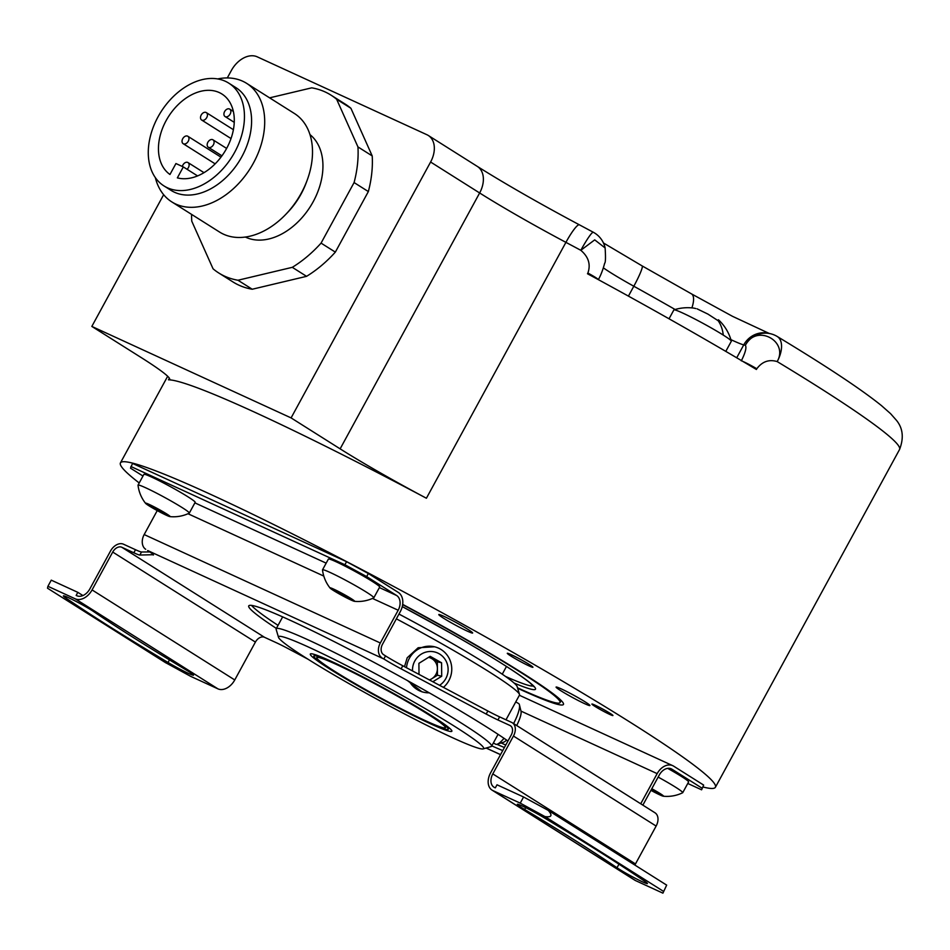 <?xml version="1.0" encoding="UTF-8"?>
<svg xmlns="http://www.w3.org/2000/svg" width="950" height="950" viewBox="0 0 950 950"><rect width="100%" height="100%" fill="white"/><g stroke="black" fill="none" stroke-linecap="round" stroke-linejoin="round"><path stroke-width="1.43" d="M730.906 339.637A46.728 3.099 -151.4 0 0 743.743 344.886A23.37 22.634 103.6 0 1 768.977 333.355L770.604 333.759A23.37 23.37 0 0 1 777.195 336.466L777.195 336.466A23.37 13.027 121.2 0 1 777.183 361.582C788.975 341.216 756.533 323.392 745.37 345.277C746.748 347.439 745.406 352.64 741.321 360.869M703.131 787.028A338.817 22.456 -151.4 0 0 704.104 787.265A338.817 22.456 -151.4 0 0 715.398 787.277A338.817 22.456 -151.4 0 0 464.586 625.148A338.817 22.456 -151.4 0 0 131.729 462.911A338.817 22.456 -151.4 0 0 120.436 462.899A338.817 22.456 -151.4 0 0 139.211 482.968M777.195 336.466C826.631 366.344 861.424 389.417 881.541 405.674L890.613 413.701L896.396 420.256C902.951 428.213 903.996 437.974 899.543 449.516A338.817 22.456 28.6 0 0 777.183 361.582C769.001 359.147 762.209 361.546 756.794 368.766A11.685 0.772 -151.4 0 0 742.959 361.475M756.794 368.766L756.402 369.479A338.817 22.456 -151.4 0 0 587.492 273.754L587.884 273.042C590.888 264.456 588.537 256.88 580.818 250.301A23.37 2.506 118.2 0 1 593.322 232.263L579.381 224.817A23.37 3.669 118 0 0 565.915 242.357A338.817 22.456 28.6 0 1 580.818 250.301L594.712 239.863L605.126 247.962A23.37 23.37 0 0 0 593.322 232.263M390.391 479.287A338.817 22.456 28.6 0 1 426.407 498.239A116.838 7.742 28.6 0 1 340.136 448.851L291.092 417.905L91.829 326.42L140.885 357.366A116.838 7.742 28.6 0 1 169.658 379.406A116.838 7.742 28.6 0 1 168.482 379.822A338.817 22.456 28.6 0 1 390.391 479.287M291.092 417.905L430.599 162.023A23.37 16.162 -57.8 0 0 428.308 135.482A23.37 16.162 -57.8 0 0 427.001 134.769L257.26 56.846A23.37 16.162 -57.8 0 0 231.337 70.537L227.299 77.936M163.649 194.703L91.829 326.42M191.579 214.391A105.153 72.746 -57.8 0 0 191.757 221.16L213.061 268.803A105.153 72.746 -57.8 0 0 218.737 272.971L233.011 281.972A105.153 72.746 -57.8 0 0 252.237 289.239L306.565 276.331A105.153 72.746 -57.8 0 0 335.338 252.118L368.351 191.567A105.153 72.746 -57.8 0 0 372.21 155.919L350.906 108.276A105.153 72.746 -57.8 0 0 345.23 104.108L330.956 95.107A105.153 72.746 -57.8 0 0 311.719 87.839L269.61 97.85M605.126 247.962C605.732 257.557 605.566 262.663 604.639 263.281C601.92 273.814 598.286 279.751 598.357 279.632A11.685 0.772 -151.4 0 0 587.884 273.042M460.37 624.91A19.273 1.283 -151.4 0 0 438.781 614.555A19.273 1.283 -151.4 0 0 451.048 622.654A19.273 1.283 -151.4 0 0 472.637 633.009A19.273 1.283 -151.4 0 0 460.37 624.91M402.681 604.39A165.763 10.984 28.6 0 1 563.516 704.247A165.763 10.984 28.6 0 1 557.923 704.425A165.763 10.984 28.6 0 1 517.667 688.275M525.219 662.043A14.606 0.974 28.6 0 1 532.938 667.268A14.606 0.974 28.6 0 1 515.007 658.516A14.606 0.974 28.6 0 1 507.288 653.291A14.606 0.974 28.6 0 1 525.219 662.043M605.304 710.493A11.97 0.796 -151.4 0 0 591.898 704.057A11.97 0.796 -151.4 0 0 599.521 709.092A11.97 0.796 -151.4 0 0 612.928 715.528A11.97 0.796 -151.4 0 0 605.304 710.493M577.659 697.431A19.273 1.283 -151.4 0 0 556.082 687.076A19.273 1.283 -151.4 0 0 568.337 695.174A19.273 1.283 -151.4 0 0 589.926 705.529A19.273 1.283 -151.4 0 0 577.659 697.431M703.653 785.08L701.611 789.818L703.653 785.08L673.681 766.175A15.188 10.925 -65.3 0 0 672.766 765.676L519.389 695.258M402.788 665.772L401.114 668.847L486.186 714.068L487.861 710.992L402.788 665.772A23.37 1.544 -151.4 0 1 385.51 655.892L383.551 654.645A8.182 5.878 114.7 0 1 382.47 644.337L400.318 611.586A15.188 10.925 -65.3 0 0 398.299 592.42L368.339 573.515L366.664 576.591L396.625 595.496L379.383 587.575M142.987 476.045L130.506 468.172L132.549 463.434L346.572 561.688L368.339 573.515M402.646 604.663A161.88 10.723 28.6 0 1 457.045 634.564A161.88 10.723 -151.4 0 1 560.049 702.584A161.88 10.723 -151.4 0 1 517.524 687.8M505.994 719.815L519.484 695.068A122.681 8.134 -151.4 0 0 519.508 694.462L517.168 686.577A116.838 7.742 -151.4 0 0 398.976 614.068M519.508 694.462A122.681 8.134 -151.4 0 0 396.364 618.83M491.091 746.593A122.681 8.134 -151.4 0 0 491.577 746.249A122.681 8.134 -151.4 0 0 400.769 687.539A122.681 8.134 -151.4 0 0 280.262 628.805A122.681 8.134 28.6 0 0 276.165 628.805A122.681 8.134 28.6 0 0 276.153 629.399L278.493 637.284A116.838 7.742 28.6 0 1 282.399 636.714A116.838 7.742 -151.4 0 1 400.532 694.533A116.838 7.742 -151.4 0 1 483.194 748.897L491.091 746.593M443.412 687.373A23.37 22.634 103.6 0 0 448.827 680.687A23.37 22.634 103.6 0 0 440.254 649.028A23.37 22.634 103.6 0 0 434.589 646.796L418.154 647.746L407.194 657.792L404.498 666.686M407.431 680.568L421.942 691.814L423.593 692.217A23.37 22.634 103.6 0 0 429.246 692.823M504.022 738.293A23.37 5.605 119.5 0 1 497.111 744.23A23.37 5.605 119.5 0 1 495.912 744.313A23.37 5.605 119.5 0 1 495.556 744.171L493.383 742.947M515.755 701.908L518.593 703.511A23.37 5.605 119.5 0 1 519.436 704.829A23.37 5.605 119.5 0 1 513.594 723.579M483.194 748.897A116.838 7.742 -151.4 0 1 479.774 748.564A116.838 7.742 28.6 0 1 368.374 694.498A116.838 7.742 28.6 0 1 278.493 637.284M449.172 731.227A80.619 5.344 28.6 0 1 367.662 691.339A80.619 5.344 28.6 0 1 310.638 653.826A80.619 5.344 28.6 0 1 312.989 654.051A80.619 5.344 -151.4 0 1 389.856 691.363A80.619 5.344 -151.4 0 1 451.879 730.835A80.619 5.344 -151.4 0 1 449.172 731.227M316.445 656.011A76.522 5.071 28.6 0 1 391.626 692.657A76.522 5.071 28.6 0 1 448.269 729.279A76.522 5.071 28.6 0 1 445.728 729.268A76.522 5.071 28.6 0 1 370.548 692.633A76.522 5.071 28.6 0 1 313.892 656.011A76.522 5.071 28.6 0 1 316.445 656.011M442.938 727.688A73.233 4.857 28.6 0 1 370.429 692.312A73.233 4.857 28.6 0 1 316.837 657.519A73.233 4.857 28.6 0 1 319.236 657.59A73.233 4.857 28.6 0 1 390.604 692.336A73.233 4.857 28.6 0 1 445.407 727.617A73.233 4.857 28.6 0 1 442.938 727.688M497.111 744.23L503.488 742.247A18.347 4.394 -60.5 0 0 506.635 740.074M516.693 725.539A18.347 4.394 -60.5 0 0 521.028 711.312L519.436 704.829M409.652 681.803A23.37 22.634 103.6 0 0 417.929 689.973A23.37 22.634 103.6 0 0 423.593 692.217M434.589 646.796A23.37 22.634 103.6 0 0 409.355 658.314A23.37 22.634 103.6 0 0 406.505 667.755M412.514 670.949A18.347 17.777 -76.4 0 1 439.066 653.719A18.347 17.777 -76.4 0 1 439.541 685.318M432.844 681.756L441.702 676.258L441.584 662.791L430.184 656.331L418.902 663.337L419.009 674.393M429.673 680.069L437.463 675.224L437.404 668.491A11.685 11.317 -76.4 0 1 429.341 679.891M441.702 676.258L437.463 675.224M428.545 657.352A11.685 11.317 -76.4 0 1 437.404 668.491L437.344 661.77L429.032 657.056M441.584 662.791L437.344 661.77M701.979 788.144L672.006 769.239A11.685 8.396 114.7 0 0 671.306 768.859A11.685 8.396 114.7 0 0 659.3 774.974L642.853 805.137M640.716 803.783L657.163 773.633A15.188 10.925 -65.3 0 1 672.766 765.676M701.611 789.818L687.764 783.465M487.861 710.992A23.37 1.544 -151.4 0 0 499.617 716.882L511.646 722.404A11.685 8.087 122.2 0 1 512.299 722.76A11.685 8.087 122.2 0 1 513.451 736.036L492.801 773.906A11.685 8.087 -57.8 0 0 493.941 787.17A11.685 8.087 -57.8 0 0 494.594 787.526L495.33 787.859L497.004 784.795L523.581 796.991L548.257 810.398C552.746 815.504 551.629 817.546 544.908 816.549L520.232 803.13L492.919 790.602A15.188 10.509 122.2 0 1 492.076 790.139A15.188 10.509 122.2 0 1 490.58 772.884L511.231 735.015A8.182 5.652 -57.8 0 0 510.435 725.729A8.182 5.652 -57.8 0 0 509.972 725.479L497.942 719.957A23.37 1.544 28.6 0 1 486.186 714.068M141.514 551.986L139.84 555.049A23.37 1.544 28.6 0 1 133.831 552.781L121.79 547.259A8.182 5.652 -57.8 0 0 112.718 552.057L92.067 589.926A15.188 10.509 122.2 0 1 75.228 598.821L47.916 586.293L51.264 580.153L77.829 592.349L76.154 595.413L76.903 595.757A11.685 8.087 -57.8 0 0 89.858 588.905L110.509 551.036A11.685 8.087 122.2 0 1 123.464 544.196L135.506 549.717A23.37 1.544 -151.4 0 0 141.514 551.986L149.886 551.962M278.041 625.361A157.724 10.45 28.6 0 1 251.536 605.411M504.414 747.508A157.724 10.45 28.6 0 1 496.85 744.301M307.812 659.098L288.266 648.707A23.37 1.544 28.6 0 0 276.509 642.806L264.48 637.284A8.182 5.652 -57.8 0 0 255.408 642.081L234.757 679.951A15.188 10.509 122.2 0 1 217.906 688.845L190.606 676.317L165.158 662.423M139.84 555.049L153.377 554.705M401.114 668.847A23.37 1.544 28.6 0 1 383.836 658.956L147.678 550.537A23.37 1.544 28.6 0 1 153.437 554.942A23.37 1.544 28.6 0 1 153.199 555.026M276.367 628.425A157.724 10.45 28.6 0 1 248.746 605.874A157.724 10.45 28.6 0 1 290.914 620.611A157.724 10.45 28.6 0 1 507.965 741M502.74 750.583A157.724 10.45 28.6 0 1 491.791 745.869M662.91 893.154L666.674 885.103L662.91 893.154L635.609 880.626A15.188 10.509 122.2 0 1 634.754 880.163L492.076 790.139M512.299 722.76L654.989 812.784A11.685 8.087 122.2 0 1 656.129 826.061L635.479 863.93A11.685 8.087 -57.8 0 0 634.921 865.07M645.014 881.457A18.691 1.235 28.6 0 1 647.425 883.559A18.691 1.235 28.6 0 1 635.182 878.239A18.691 1.235 28.6 0 1 617.013 867.754A349.339 23.156 28.6 0 0 524.673 809.495A18.691 1.235 28.6 0 1 517.322 804.282A18.691 1.235 28.6 0 1 526.217 807.904A18.691 1.235 28.6 0 1 542.783 816.964A386.721 25.626 28.6 0 1 645.014 881.457M549.017 810.884L666.663 885.115L548.257 810.398M520.232 803.13L523.581 796.991M381.876 657.721A11.685 8.396 -65.3 0 1 380.321 642.984L398.181 610.232A11.685 8.396 114.7 0 0 396.625 595.496M145.718 549.302A11.685 8.396 -65.3 0 1 144.174 534.565L157.237 510.589M346.572 561.688L344.897 564.751L130.874 466.497M344.897 564.751L366.664 576.591M330.089 588.05A35.756 35.756 0 0 1 322.513 569.917A29.213 1.936 28.6 0 1 322.525 569.822L328.391 559.075A29.213 1.936 28.6 0 1 361.095 574.774A29.213 1.936 28.6 0 1 379.679 587.041L373.825 597.788A29.213 1.936 28.6 0 1 373.742 597.847A35.756 35.756 0 0 1 354.409 601.314A14.024 0.926 -151.4 0 0 354.267 600.78A14.024 0.926 -151.4 0 0 345.705 595.377A14.024 0.926 -151.4 0 0 333.759 589.154A14.024 0.926 -151.4 0 0 330.089 588.05A14.024 0.926 -151.4 0 0 330.363 588.335A14.024 0.926 -151.4 0 0 338.924 593.738A14.024 0.926 -151.4 0 0 350.871 599.949A14.024 0.926 -151.4 0 0 354.409 601.314M145.588 503.346A35.756 35.756 0 0 1 138.023 485.213A29.213 1.936 28.6 0 1 138.035 485.117L143.889 474.371A29.213 1.936 28.6 0 1 176.593 490.069A29.213 1.936 28.6 0 1 195.178 502.336L189.323 513.083A29.213 1.936 28.6 0 1 189.252 513.143A35.756 35.756 0 0 1 169.908 516.61A14.024 0.926 -151.4 0 0 169.765 516.076A14.024 0.926 -151.4 0 0 161.203 510.673A14.024 0.926 -151.4 0 0 149.257 504.45A14.024 0.926 -151.4 0 0 145.588 503.346A14.024 0.926 -151.4 0 0 145.873 503.631A14.024 0.926 -151.4 0 0 154.434 509.034A14.024 0.926 -151.4 0 0 166.381 515.256A14.024 0.926 -151.4 0 0 169.908 516.61M322.525 569.822A29.213 1.936 28.6 0 1 355.229 585.521A29.213 1.936 28.6 0 1 373.825 597.788M138.035 485.117A29.213 1.936 28.6 0 1 170.739 500.816A29.213 1.936 28.6 0 1 189.323 513.083M157.261 510.459L152.641 507.846L153.294 506.647L152.641 507.846L145.873 503.631L149.257 504.45L169.836 516.171L166.381 515.256L157.261 510.459L158.009 509.081M341.751 595.163L337.143 592.551L337.796 591.351L337.143 592.551L330.363 588.335L333.759 589.154L354.338 600.875L341.751 595.163L342.499 593.786M47.916 586.293L47.5 588.204L165.929 662.898M186.152 669.952A18.691 1.235 28.6 0 1 193.515 675.165A18.691 1.235 28.6 0 1 184.621 671.543A18.691 1.235 28.6 0 1 168.043 662.482A386.721 25.626 28.6 0 1 65.823 597.989A18.691 1.235 28.6 0 1 63.413 595.888A18.691 1.235 28.6 0 1 75.644 601.207A18.691 1.235 28.6 0 1 93.824 611.693A349.339 23.156 28.6 0 0 186.152 669.952M77.829 592.349L82.911 595.555M667.684 768.372A29.213 1.936 28.6 0 1 670.011 769.666A29.213 1.936 28.6 0 1 688.596 781.945L682.729 792.692A29.213 1.936 28.6 0 1 682.658 792.751A35.756 35.756 0 0 1 663.314 796.219A14.024 0.926 -151.4 0 0 663.183 795.684A14.024 0.926 -151.4 0 0 654.621 790.281A14.024 0.926 -151.4 0 0 651.807 788.714M658.148 777.088A29.213 1.936 28.6 0 1 664.145 780.425A29.213 1.936 28.6 0 1 682.729 792.692M650.916 790.341A14.024 0.926 -151.4 0 0 659.787 794.853A14.024 0.926 -151.4 0 0 663.314 796.219M651.748 788.832L663.254 795.779L650.999 790.21M725.788 351.381L731.322 341.252A32.716 2.173 -151.4 0 0 731.322 341.098A32.716 2.173 -151.4 0 0 723.259 335.077A32.716 2.173 -151.4 0 0 693.156 318.143A32.716 2.173 -151.4 0 0 674.001 309.843A32.716 2.173 -151.4 0 0 673.871 309.926L669.038 318.796M731.322 341.098A45.172 45.172 0 0 0 718.675 319.984L718.164 320.732L707.964 314.117L697.051 308.821M718.639 321.005L718.164 320.732A45.172 31.255 122.2 0 1 723.259 335.077M674.001 309.843A45.172 45.172 0 0 1 693.939 308.133L695.721 308.536M252.237 289.239L237.975 280.238L292.291 267.33A105.153 72.746 -57.8 0 0 321.064 243.117L354.089 182.566A105.153 72.746 -57.8 0 0 357.948 146.917L336.644 99.275A105.153 72.746 -57.8 0 0 330.956 95.107M306.565 276.331L292.291 267.33M218.737 272.971A105.153 72.746 -57.8 0 0 237.975 280.238M350.906 108.276L336.644 99.275M372.21 155.919L357.948 146.917M368.351 191.567L354.089 182.566M335.338 252.118L321.064 243.117M245.349 237.037A60.752 42.038 122.2 0 0 245.824 237.263A60.752 42.038 -57.8 0 0 310.603 206.15A60.752 42.038 -57.8 0 0 309.985 134.603M246.62 83.339A70.098 48.498 -57.8 0 1 251.904 165.751A70.098 48.498 -57.8 0 1 175.726 204.036A70.098 48.498 122.2 0 1 171.808 201.911L219.604 232.073A70.098 48.498 122.2 0 0 223.535 234.199A70.098 48.498 -57.8 0 0 285.629 214.534L287.517 212.574A60.752 42.038 -57.8 0 0 306.054 183.196L307.016 180.631A70.098 48.498 -57.8 0 0 294.417 113.501L246.62 83.339A70.098 48.498 -57.8 0 0 242.689 81.213A70.098 48.498 122.2 0 0 217.621 78.933M285.629 214.534A70.098 48.498 -57.8 0 0 307.016 180.631M171.808 201.911A70.098 48.498 122.2 0 1 155.349 177.65M228.784 83.149L235.921 87.649A60.752 42.038 -57.8 0 1 240.504 159.078A60.752 42.038 -57.8 0 1 174.491 192.244A60.752 42.038 122.2 0 1 171.083 190.404L163.946 185.903A60.752 42.038 -57.8 0 0 167.354 187.744A60.752 42.038 -57.8 0 0 233.368 154.565A60.752 42.038 -57.8 0 0 228.784 83.149A60.752 42.038 -57.8 0 0 225.388 81.296A60.752 42.038 -57.8 0 0 159.374 114.475A60.752 42.038 -57.8 0 0 163.946 185.903M177.353 177.876A47.904 33.143 -57.8 0 0 226.967 147.784A47.904 33.143 -57.8 0 0 221.932 94.014A47.904 33.143 -57.8 0 0 168.732 116.232A47.904 33.143 -57.8 0 0 169.967 174.479L175.94 163.542L183.314 166.927L177.353 177.876M183.314 166.927L197.564 175.904M187.043 169.278A4.382 3.028 -57.8 0 0 187.186 169.148A4.382 3.028 -57.8 0 0 188.005 162.569A4.382 3.028 -57.8 0 0 184.158 163.4A4.382 3.028 -57.8 0 0 182.341 166.476M186.972 135.957A4.382 3.028 -57.8 0 0 182.614 138.926A4.382 3.028 -57.8 0 0 183.16 143.676A4.382 3.028 -57.8 0 0 184.027 143.984A4.382 3.028 -57.8 0 0 188.385 141.016A4.382 3.028 -57.8 0 0 187.839 136.266A4.382 3.028 -57.8 0 0 186.972 135.957M207.338 114.119A4.382 3.028 -57.8 0 0 206.304 112.599A4.382 3.028 -57.8 0 0 202.196 113.679A4.382 3.028 -57.8 0 0 200.604 118.489A4.382 3.028 -57.8 0 0 201.626 120.009A4.382 3.028 -57.8 0 0 205.746 118.928A4.382 3.028 -57.8 0 0 207.338 114.119M230.149 114.095A4.382 3.028 -57.8 0 0 229.722 109.119A4.382 3.028 -57.8 0 0 224.616 111.554A4.382 3.028 -57.8 0 0 225.043 116.529A4.382 3.028 -57.8 0 0 230.149 114.095M207.872 142.262A4.382 3.028 -57.8 0 0 208.299 147.238A4.382 3.028 -57.8 0 0 213.406 144.804A4.382 3.028 -57.8 0 0 212.978 139.828A4.382 3.028 -57.8 0 0 207.872 142.262M770.604 333.759A23.37 22.634 103.6 0 0 745.37 345.277L743.743 344.886L736.713 357.794M426.407 498.239L565.915 242.357A116.838 7.742 -151.4 0 1 479.643 192.969L340.136 448.851M168.482 379.822L169.373 378.207M430.599 162.023L479.643 192.969A23.37 16.162 122.2 0 0 477.351 166.428C505.543 184.098 539.553 203.561 579.381 224.817M603.381 267.864A46.728 3.099 -151.4 0 0 633.816 286.235A245.349 16.257 28.6 0 1 675.106 309.498M603.452 242.974L642.129 265.905A23.37 2.601 119 0 1 633.816 286.235L628.425 296.115M642.129 265.905L691.457 293.859A23.37 8.502 120.1 0 1 691.897 307.895M533.888 686.66L529.803 682.706C516.646 672.232 490.129 655.631 450.229 632.902L402.266 606.599A133.891 8.871 28.6 0 1 450.276 632.926A133.891 8.871 28.6 0 1 514.128 683.062M533.294 685.9A130.601 8.657 28.6 0 1 505.459 676.412M657.163 773.633L520.968 711.099M505.756 745.061L501.184 742.971M500.543 754.621L486.186 748.018M121.79 547.259L264.48 637.284M509.972 725.479L510.851 726.038M544.908 816.549L663.337 891.266M492.919 790.602L635.609 880.626M497.942 719.957L499.617 716.882M385.51 655.892L383.836 658.956M326.171 563.148L194.893 502.871M398.181 610.232L372.495 598.441M323.796 576.08L187.993 513.736M380.321 642.984L144.174 534.565M163.341 513.629L163.911 512.584M347.831 598.334L348.401 597.289M135.506 549.717L133.831 552.781M75.228 598.821L217.906 688.845M92.067 589.926L234.757 679.951M112.718 552.057L255.408 642.081M169.456 659.882L168.043 662.482M66.476 596.778L65.823 597.989M513.451 736.036L656.129 826.061M492.801 773.906L635.479 863.93M618.961 864.179L617.013 867.754M525.683 807.643L524.673 809.495M672.006 769.239L670.557 768.574M656.747 793.238L657.317 792.193M167.675 376.259L120.436 462.899M899.543 449.516L715.398 787.277M428.308 135.482L477.351 166.428M769.096 333.391L732.486 316.314L691.457 293.859M561.177 700.506L560.049 702.584M506.469 666.461L502.265 674.191M498.073 734.338L491.577 746.249M282.661 616.894L276.165 628.805M448.269 729.279L449.077 727.795M313.892 656.011L314.699 654.538M47.5 588.204L165.537 662.672M500.519 754.668L486.103 748.042M717.951 320.601L718.402 319.782M204.001 172.662L188.005 162.569M215.139 163.851L183.16 143.676M220.97 157.166L187.839 136.266M233.403 129.699L206.304 112.599M231.028 138.558L201.626 120.009M233.368 111.423L229.722 109.119M234.258 122.348L225.043 116.529M221.944 155.836L208.299 147.238M226.623 148.426L212.978 139.828"/></g></svg>
